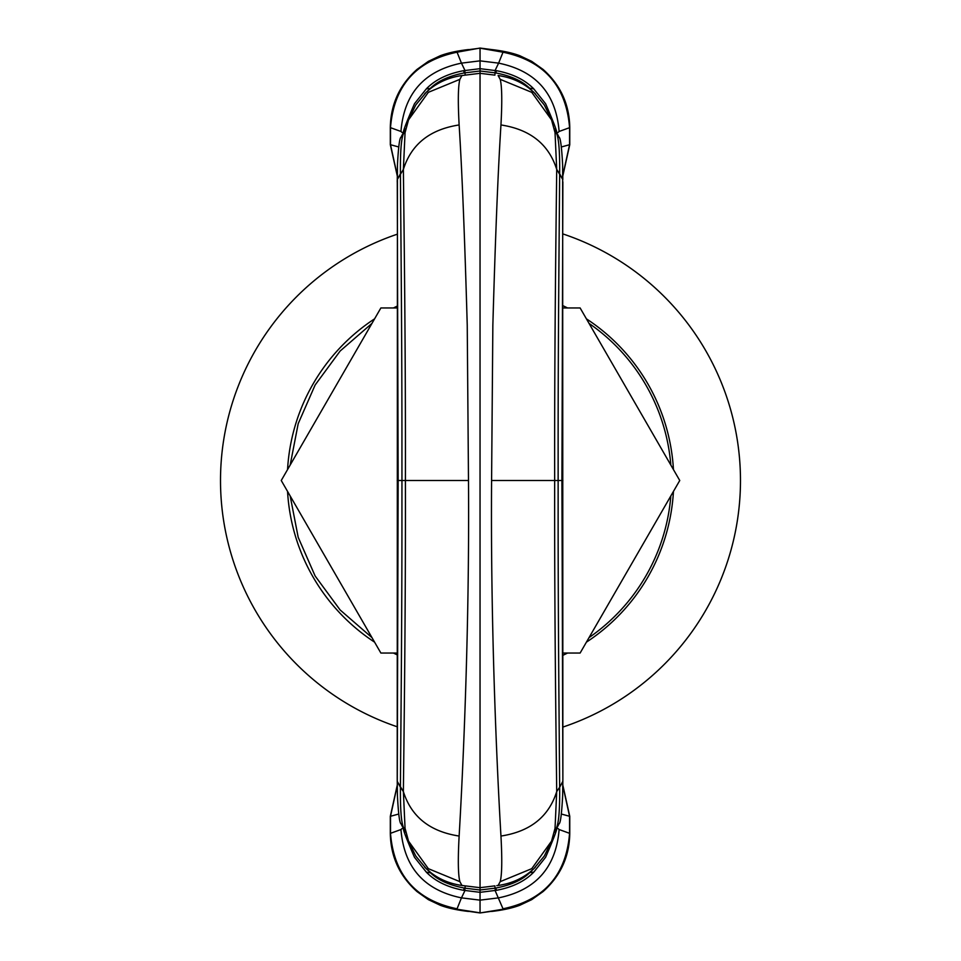 <?xml version="1.0" encoding="UTF-8"?>
<svg xmlns="http://www.w3.org/2000/svg" width="961" height="961" viewBox="0 0 961 961"><rect width="100%" height="100%" fill="white"/><g stroke="black" fill="none" stroke-linecap="round" stroke-linejoin="round"><path stroke-width="1.44" d="M397.241 785.233L390.31 816.333L397.241 785.233M398.695 814.039L390.31 816.333L390.31 833.391L400.953 829.535L403.139 827.625M561.38 814.039L569.765 816.333L569.765 833.391L559.122 829.535L556.948 827.625M562.846 785.233L569.765 816.333M457.064 908.794L461.46 897.862L480.044 900.145L480.044 912.818L457.388 909.286C416.005 900.865 393.65 875.639 390.31 833.607L390.31 833.391C393.638 875.303 415.933 900.457 457.196 908.854L457.064 908.794C416.113 900.301 393.938 875.207 390.514 833.499L390.514 816.297L397.241 785.569M469.1 911.388L480.044 912.95L502.699 909.286C544.082 900.865 566.437 875.639 569.765 833.607L569.765 833.391C566.449 875.303 544.154 900.457 502.891 908.854L503.011 908.794C543.962 900.301 566.149 875.207 569.561 833.499L569.561 816.297L562.834 785.569M569.765 833.391L569.765 816.37M468.536 911.448L468.536 911.448C457.184 910.151 447.754 908.085 440.258 905.262L428.402 899.664L417.026 891.592C399.656 876.132 390.755 856.804 390.31 833.607L390.31 833.391M400.953 829.535C404.028 867.423 424.185 890.198 461.46 897.862L465.004 890.475M503.011 908.794L495.071 890.475M490.975 911.388L480.044 912.95M559.122 829.535C556.059 867.423 535.89 890.198 498.615 897.862L480.044 900.145L480.044 892.325L463.478 890.282C447.526 887.255 435.129 881.201 426.276 872.107L430.504 872.828C438.024 880.12 449.34 885.213 464.427 888.084L463.478 890.282C447.562 887.267 435.177 881.225 426.336 872.156L426.276 872.107M450.625 480.5L398.154 480.5L401.95 480.5L401.938 505.798C402.022 623.629 400.797 732.474 400.425 787.227L397.265 781.449L397.217 779.119L397.422 165.1M562.81 781.437L559.65 787.239C559.29 732.474 558.053 623.629 558.137 505.798L558.137 480.5L561.933 480.5L562.87 779.119L562.653 165.1M494.891 885.862L480.044 887.688L461.965 885.465L480.044 887.688L494.891 885.862L495.275 890.451L496.597 890.282C512.549 887.255 524.946 881.201 533.799 872.107L529.163 872.684M535.361 867.218L529.571 872.828C522.051 880.12 510.747 885.213 495.66 888.084L496.597 890.282L480.044 892.325L480.044 68.675L463.478 70.718C447.526 73.745 435.129 79.799 426.276 88.892L430.912 88.316M465.184 885.862L464.812 890.451L463.478 890.282M424.714 867.218L430.912 872.684M405.698 830.652L404.245 828.947M397.265 781.449L397.422 795.648C398.395 813.895 399.596 823.277 401.037 823.793L401.025 823.769M397.265 781.437L403.38 791.6C404.052 732.126 405.674 609.238 405.41 480.5L401.95 480.5L401.938 455.202C402.022 337.371 400.797 228.526 400.425 173.773L397.265 179.551L398.154 480.5L397.265 781.437L400.425 787.239C400.22 808.213 401.169 821.463 403.284 827.013L401.037 823.793L402.383 826.496M459.875 79.343L428.342 92.328L408.533 119.873L415.753 104.977L426.228 92.316C435.97 83.126 447.886 77.529 461.965 75.535L480.044 73.312L461.965 75.535L459.875 79.343C458.097 86.214 457.856 101.41 459.13 124.954C429.879 129.435 411.296 144.246 403.38 169.4L397.265 179.563L397.217 181.881M398.695 146.961L390.31 144.667L390.31 127.609L400.953 131.465L403.139 133.375M562.87 480.5L561.933 480.5L562.87 181.881M562.81 781.449L562.653 795.9M554.377 830.652L555.83 828.947M561.38 146.961L569.765 144.667L562.846 175.767L569.765 144.667L569.765 127.609L559.122 131.465L556.948 133.375M397.265 179.551L397.422 165.412C398.395 147.105 399.596 137.711 401.037 137.207L401.025 137.231M405.698 130.348L404.245 132.053M556.107 828.454L559.038 823.805L556.791 827.025C558.906 821.463 559.867 808.213 559.65 787.239L556.707 791.6C556.023 732.126 554.401 609.238 554.665 480.5L558.137 480.5L558.137 455.202C558.053 337.371 559.29 228.526 559.65 173.773L562.81 179.551L562.665 165.412C561.692 147.105 560.479 137.711 559.038 137.207L559.05 137.231M562.81 179.551L559.65 173.773C559.867 152.787 558.906 139.537 556.803 133.987L559.038 137.207M494.891 75.138L480.044 73.312L494.891 75.138L495.275 70.549L496.597 70.718C512.549 73.745 524.946 79.799 533.799 88.892L529.571 88.172C522.051 80.88 510.747 75.787 495.66 72.916L496.597 70.718L480.044 68.675L480.044 48.05L457.064 52.206C416.113 60.699 393.938 85.793 390.514 127.501L390.514 144.703L397.241 175.431M554.377 130.348L555.83 132.053M459.875 881.657L428.342 868.672L408.533 841.127L415.753 856.023L426.228 868.684C435.97 877.873 447.886 883.471 461.965 885.465L459.875 881.657C458.097 874.786 457.856 859.59 459.13 836.046C463.094 768.62 469.617 627.353 468.487 480.5L405.41 480.5C405.674 351.762 404.052 228.874 403.38 169.4L397.265 179.563M424.714 93.782L430.504 88.172C438.024 80.88 449.34 75.787 464.427 72.916L463.478 70.718C447.562 73.733 435.177 79.775 426.336 88.844L426.276 88.892M465.184 75.138L464.812 70.549L463.478 70.718M465.004 70.525L461.46 63.138C424.185 70.802 404.028 93.577 400.953 131.465M457.064 52.206L461.46 63.138L480.044 60.855L498.615 63.138L495.071 70.525M397.241 175.767L390.31 144.667M562.81 179.563L556.707 169.4C556.023 228.874 554.401 351.762 554.665 480.5L491.588 480.5C490.47 628.722 497.017 768.872 500.957 836.046C530.196 831.565 548.779 816.754 556.707 791.6L559.65 787.239M500.2 881.657L531.745 868.672L551.542 841.127L544.322 856.023L533.848 868.684C524.105 877.873 512.201 883.471 498.11 885.465L500.2 881.657C501.978 874.798 502.231 859.602 500.957 836.046M469.1 49.612L480.044 48.182L503.011 52.206C543.962 60.699 566.149 85.793 569.561 127.501L569.561 144.703L562.834 175.431M503.011 52.206L498.615 63.138C535.89 70.802 556.059 93.577 559.122 131.465M535.361 93.782L529.163 88.316M496.777 885.634L497.618 885.525L496.777 885.634M459.13 124.954C462.025 170.541 464.728 237.319 467.238 325.274L468.487 480.5M457.196 52.146C415.933 60.543 393.638 85.697 390.31 127.609L390.31 127.393C390.755 104.196 399.656 84.868 417.026 69.408L428.402 61.336L440.258 55.738C447.754 52.915 457.184 50.849 468.536 49.552M500.2 79.343L531.745 92.328L551.542 119.873L544.322 104.977L533.848 92.316C524.105 83.126 512.201 77.529 498.11 75.535L500.2 79.343C501.978 86.202 502.231 101.398 500.957 124.954C498.05 170.541 495.347 237.319 492.849 325.274L491.588 480.5M569.765 144.631L569.765 127.609C566.449 85.697 544.154 60.543 502.891 52.146M457.388 51.714C416.005 60.135 393.65 85.361 390.31 127.393L390.31 127.393M502.699 51.714C544.082 60.135 566.437 85.361 569.765 127.393L569.765 127.393C569.332 104.196 560.419 84.868 543.061 69.408L531.673 61.336L519.817 55.738C512.333 52.915 502.903 50.849 491.539 49.552L480.044 48.05M397.217 234.22A259.975 259.975 0 0 0 397.217 726.78M562.87 727.081A259.975 259.975 0 0 0 562.87 233.919M589.033 323.389A190.963 190.963 0 0 1 670.838 465.064M670.838 495.936A190.963 190.963 0 0 1 589.033 637.611M393.469 307.952A193.257 193.257 0 0 1 397.217 306.115M562.87 305.67A193.257 193.257 0 0 1 567.531 307.952M586.414 318.848A193.257 193.257 0 0 1 673.445 469.593M673.445 491.407A193.257 193.257 0 0 1 586.414 642.152M371.967 637.611L340.122 609.959L315.124 575.975L298.198 537.343L290.162 495.936M290.162 465.064L298.198 423.657L315.124 385.025L340.122 351.041L371.967 323.389M567.531 653.048A193.257 193.257 0 0 1 562.87 655.33M397.217 654.885A193.257 193.257 0 0 1 393.469 653.048M374.586 642.152A193.257 193.257 0 0 1 287.555 491.407M287.555 469.593A193.257 193.257 0 0 1 374.586 318.848M562.87 307.952L580.12 307.952L679.751 480.5L580.12 653.048L562.87 653.048M397.217 653.048L380.88 653.048L281.249 480.5L380.88 307.952L397.217 307.952M492.152 480.5L556.263 480.5M465.568 888.228L480.044 890.006L494.507 888.228M405.962 832.442L403.752 828.574M405.878 832.094L403.692 828.382M405.842 831.962L403.8 828.706C402.191 827.589 405.758 837.115 414.479 857.284L426.336 872.156M398.154 480.5L397.217 480.5M554.233 831.962L556.383 828.382M554.209 832.094L556.323 828.562M554.125 832.442L556.287 828.706C557.885 827.589 554.329 837.115 545.596 857.284L533.799 872.107M496.597 890.282L496.597 890.282C512.525 887.267 524.91 881.225 533.751 872.156M405.59 830.845L403.848 828.514M405.554 830.712L403.908 828.586M405.542 830.664L403.944 828.61M403.968 828.454L403.296 827.037M562.87 779.119L562.665 795.588C561.692 813.895 560.479 823.289 559.038 823.793L559.05 823.769M559.038 823.793L556.791 827.037M554.533 830.664L556.143 828.61M554.521 830.712L556.167 828.586M554.497 830.845L556.227 828.514M562.846 175.767L569.765 144.667M408.533 841.127L405.049 828.286L403.38 791.6L400.425 787.239M400.425 173.761C400.22 152.787 401.169 139.537 403.284 133.987L401.037 137.207L402.383 134.504M405.542 130.336L403.944 132.39M405.554 130.288L403.908 132.414M405.59 130.155L403.848 132.486M405.842 129.038L403.692 132.618M403.968 132.546L403.296 133.963M403.284 133.975L405.374 131.116L403.284 133.987M405.878 128.906L403.752 132.438M405.962 128.558L403.8 132.294C402.191 133.411 405.758 123.885 414.479 103.716L426.336 88.844M556.803 133.987L554.701 131.116L556.803 133.987M551.542 841.115L555.038 828.286L556.707 791.6M496.597 70.718C512.525 73.733 524.91 79.775 533.751 88.844L533.799 88.892M554.125 128.558L556.323 132.426M554.209 128.906L556.383 132.618M554.233 129.038L556.287 132.294C557.885 133.411 554.329 123.885 545.596 103.716L533.751 88.844M554.533 130.336L556.143 132.39M556.107 132.546L556.791 133.963M554.497 130.155L556.227 132.486M554.521 130.288L556.167 132.414M459.13 836.046C429.879 831.565 411.296 816.754 403.38 791.6M408.533 119.885L405.049 132.714L403.38 169.4M465.568 72.772L480.044 70.994L494.507 72.772M559.65 173.761L556.707 169.4L555.038 132.714L551.554 119.909M500.957 124.954C530.196 129.435 548.779 144.246 556.707 169.4M569.765 833.607C569.332 856.804 560.419 876.132 543.061 891.592L531.673 899.664L519.817 905.262C512.333 908.085 502.903 910.151 491.539 911.448M397.217 779.119L397.422 795.6M403.44 827.613L403.68 828.334M556.635 827.613L556.395 828.334M557.692 826.496L559.026 823.829M403.44 133.387L403.68 132.666M557.692 134.504L559.026 137.171M556.635 133.387L556.395 132.666"/></g></svg>

